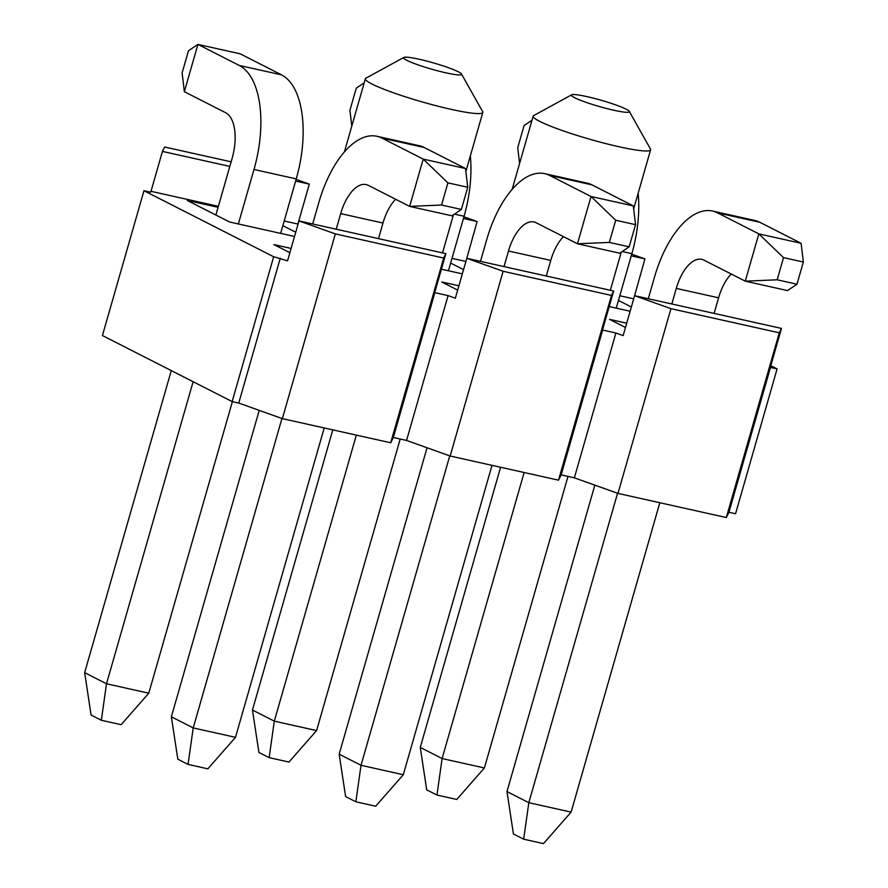 <?xml version="1.0" encoding="UTF-8"?>
<svg xmlns="http://www.w3.org/2000/svg" width="888" height="888" viewBox="0 0 888 888"><rect width="100%" height="100%" fill="white"/><g stroke="black" fill="none" stroke-linecap="round" stroke-linejoin="round"><path stroke-width="1.33" d="M671.828 303.985L676.301 288.4A38.661 18.692 102.6 0 1 701.775 259.352A38.661 18.692 102.6 0 1 703.962 260.14L745.265 281.163L777.167 279.798L783.527 257.631L758.829 233.877L745.265 281.163L787.545 290.587L796.98 284.216L777.167 279.798M712.531 211.044L754.811 220.468A88.145 42.624 102.6 0 1 759.795 222.266L801.109 243.301L758.829 233.877L717.515 212.843A88.145 42.624 -77.4 0 0 712.531 211.044A88.145 42.624 -77.4 0 0 654.445 277.267L648.296 298.745M731.257 274.037A38.661 18.692 -77.4 0 0 718.581 297.813L714.107 313.409M594.838 485.148L506.981 791.563L513.419 833.965L523.654 839.182L528.826 802.685L506.981 791.563M659.817 502.73L571.106 812.109L543.478 843.6L523.654 839.182M617.549 493.262L528.826 802.685L571.106 812.109M783.527 257.631L803.34 262.049L796.98 284.216M801.109 243.301L803.34 262.049M638.15 193.273A88.145 42.624 102.6 0 1 631.868 253.668L616.25 308.147M567.998 476.412L484.393 767.965L442.113 758.552L524.142 472.505M500.599 467.255L420.268 747.419L426.706 789.832L436.952 795.038L442.113 758.552L420.268 747.419M484.393 767.965L456.765 799.455L436.952 795.038M532.012 120.191L524.087 125.541L517.726 147.719L519.602 163.459M504.018 266.6L508.491 251.004A38.661 18.692 102.6 0 1 533.966 221.967A38.661 18.692 102.6 0 1 536.152 222.755L577.455 243.778L609.357 242.413L615.717 220.246L591.02 196.492L577.455 243.778L619.735 253.202L629.181 246.831L609.357 242.413M544.733 173.66L587.012 183.083A88.145 42.624 102.6 0 1 591.996 184.882L633.299 205.905L591.02 196.492L549.716 175.458A88.145 42.624 -77.4 0 0 544.733 173.66A88.145 42.624 -77.4 0 0 486.646 239.882L480.486 261.361M563.458 236.652A38.661 18.692 -77.4 0 0 550.771 260.428L546.298 276.024M427.039 447.763L339.172 754.178L345.61 796.58L355.855 801.797L361.016 765.301L339.172 754.178M492.019 465.345L403.296 774.725L375.668 806.215L355.855 801.797M449.75 455.877L361.016 765.301L403.296 774.725M615.717 220.246L635.542 224.664L629.181 246.831M633.299 205.905L635.542 224.664M400.199 439.027L316.594 730.58L274.314 721.156L356.332 435.12M470.34 155.888A88.145 42.624 102.6 0 1 464.069 216.284L448.44 270.762M332.8 429.87L252.458 710.034L258.908 752.436L269.142 757.653L274.314 721.156L252.458 710.034M316.594 730.58L288.966 762.071L269.142 757.653M364.202 82.806L356.277 88.156L349.916 110.323L351.792 126.074M336.219 229.215L340.681 213.62A38.661 18.692 102.6 0 1 366.167 184.582A38.661 18.692 102.6 0 1 368.354 185.37L409.657 206.393L441.558 205.028L447.907 182.861L423.21 159.107L409.657 206.393L451.937 215.817L461.372 209.446L441.558 205.028M376.923 136.275L419.203 145.699A88.145 42.624 102.6 0 1 424.187 147.497L465.501 168.52L423.21 159.107L381.907 138.073A88.145 42.624 -77.4 0 0 376.923 136.275A88.145 42.624 -77.4 0 0 318.836 202.497L312.687 223.965M395.648 199.267A38.661 18.692 -77.4 0 0 382.972 223.043L378.499 238.628M259.229 410.367L171.362 716.794L177.811 759.196L188.045 764.413L193.218 727.916L171.362 716.794M324.209 427.961L235.498 737.34L207.87 768.83L188.045 764.413M281.94 418.481L193.218 727.916L235.498 737.34M447.907 182.861L467.732 187.268L461.372 209.446M465.501 168.52L467.732 187.268M238.35 223.965L253.979 169.475A88.145 42.624 -77.4 0 0 239.216 65.435L197.913 44.4L240.193 53.824L281.496 74.847A88.145 42.624 102.6 0 1 296.259 178.899L280.641 233.378M184.349 91.686L197.913 44.4L188.467 50.771L182.118 72.938L184.349 91.686L225.652 112.721A38.661 18.692 102.6 0 1 232.134 158.353L215.873 215.029M232.39 401.642L148.784 693.195L106.505 683.771L193.118 381.718M171.273 370.596L84.66 672.649L91.098 715.051L101.343 720.268L106.505 683.771L84.66 672.649M148.784 693.195L121.157 724.686L101.343 720.268M629.27 111.344L650.46 149.029A61.083 6.593 -164 0 1 650.604 149.817A61.083 6.593 -164 0 1 590.065 139.327A61.083 6.593 -164 0 1 533.166 116.15A61.083 6.593 -164 0 1 533.71 115.562L571.639 94.827A30.159 3.252 16 0 0 599.467 106.56A30.159 3.252 16 0 0 629.27 111.344A30.159 3.252 16 0 0 587.046 96.648A30.159 3.252 16 0 0 571.639 94.827M450.649 263.059L463.547 269.63M465.889 261.483L477.134 221.512L463.925 216.794M777.089 368.909L735.564 513.741L728.948 512.265L726.317 517.549L617.97 493.406L574.358 477.822L561.149 474.88L558.508 480.164L611.477 295.426L613.675 291.031L602.242 330.935L602.675 330.047L615.895 333L623.154 335.597L634.598 295.693L781.484 328.416L770.04 368.32L770.484 367.443L777.089 368.909L770.795 365.701M561.149 474.88L602.675 330.047M630.136 311.244L609.224 306.582M618.459 300.444L631.357 307.015M625.485 327.483L609.557 319.369L626.717 323.188M633.688 298.868L644.932 258.896L631.246 255.844M633.499 298.801L619.802 295.748M631.723 254.179L644.932 258.896M574.358 477.822L615.895 333M617.97 493.406L670.94 308.669L634.598 295.693M781.484 328.416L779.287 332.811L670.94 308.669M726.317 517.549L779.287 332.811M728.948 512.265L770.484 367.443M558.508 480.164L450.161 456.021L503.13 271.284L611.477 295.426M613.675 291.031L466.799 258.308L455.355 298.213L448.085 295.615L434.876 292.663L434.432 293.551L445.876 253.646L298.99 220.923L287.546 260.817L273.671 256.754L143.956 190.709L102.42 335.542L232.145 401.587L238.75 403.052L282.362 418.637L390.698 442.768L393.34 437.495L406.56 440.437L450.161 456.021M466.799 258.308L503.13 271.284M403.84 57.443L365.911 78.166A61.083 6.593 16 0 0 365.368 78.766A61.083 6.593 16 0 0 422.266 101.942A61.083 6.593 16 0 0 482.806 112.432A61.083 6.593 16 0 0 482.65 111.644L461.471 73.959A30.159 3.252 -164 0 1 431.657 69.175A30.159 3.252 -164 0 1 403.84 57.443A30.159 3.252 -164 0 1 419.247 59.263A30.159 3.252 -164 0 1 461.471 73.959M441.414 269.197L462.337 273.859M458.907 285.803L441.747 281.984L457.675 290.087M463.436 218.459L477.134 221.512M465.689 261.416L452.003 258.364M406.56 440.437L448.085 295.615M218.093 207.326L187.235 200.455L229.57 222L294.527 236.474M295.748 232.234L282.85 225.674M284.193 220.979L298.079 224.098M143.956 190.709L150.56 192.185L151.004 191.309L218.381 206.316M291.109 248.418L273.948 244.6L289.877 252.703M151.004 191.309L162.437 151.404L229.826 166.411M295.637 181.074L309.324 184.127L297.88 224.031M231.135 161.816L164.646 147.008L162.437 151.404M393.34 437.495L434.876 292.663M390.698 442.768L443.678 258.042L445.876 253.646M298.99 220.923L335.331 233.899L443.678 258.042M309.324 184.127L296.115 179.409M282.362 418.637L335.331 233.899M238.75 403.052L280.286 258.23M232.145 401.587L273.671 256.754M676.301 288.4L718.581 297.813M717.515 212.843L759.795 222.266M631.868 253.668L622.222 251.526M508.491 251.004L550.771 260.428M549.716 175.458L591.996 184.882M464.069 216.284L454.423 214.141M340.681 213.62L382.972 223.043M381.907 138.073L424.187 147.497M296.259 178.899L253.979 169.475M281.496 74.847L239.216 65.435M533.166 116.15L512.187 189.299M650.604 149.817L633.655 208.913M621.256 252.181L610.334 290.287M442.524 252.902L453.446 214.796M465.856 171.528L482.806 112.432M344.389 151.915L365.368 78.766"/></g></svg>

